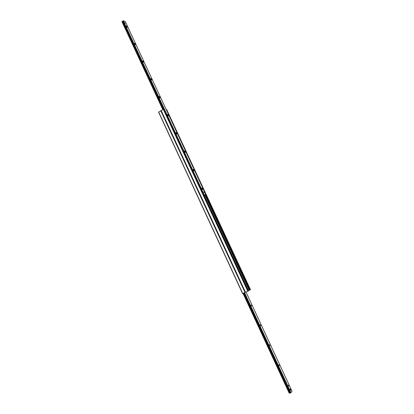 <?xml version="1.0" encoding="UTF-8"?>
<svg xmlns="http://www.w3.org/2000/svg" width="414" height="414" viewBox="0 0 414 414"><rect width="100%" height="100%" fill="white"/><g stroke="black" fill="none" stroke-linecap="round" stroke-linejoin="round"><path stroke-width="0.62" d="M166.682 109.617L166.226 109.565M248.255 290.788L250.506 289.733L166.656 109.565M163.84 109.161L161.046 110.605L245.342 292.346L248.343 290.98L163.82 109.12M161.051 110.626L158.572 112.147L242.588 293.573L245.342 292.346L161.046 110.605M288.377 385.812L288.294 385.092L288.77 386.159L288.377 385.812M278.948 365.495L278.87 364.801L279.357 365.841L278.948 365.495M269.612 345.354L269.535 344.686L270.031 345.711L269.612 345.354M260.354 325.394L260.282 324.752L260.784 325.756L260.354 325.394M251.179 305.61L251.107 304.994L251.619 305.977L251.179 305.61M245.994 292.067L292.051 391.308L290.851 392.746L290.561 392.762L244.25 292.843M243.008 293.391L289.277 393.3L290.545 392.731M204.402 192.205L204.464 192.665L203.978 192.256L203.921 191.796L204.402 192.205M125.137 23.189L124.557 22.677L125.137 23.189M126.327 26.32L126.208 25.916C126.86 25.885 127.201 26.336 127.238 27.272L126.327 26.32M126.855 27.06L126.291 26.237M134.436 43.77L134.317 43.351C134.974 43.31 135.311 43.76 135.326 44.702L134.436 43.77M134.948 44.489L134.39 43.656M142.618 61.365L142.494 60.925C143.156 60.879 143.487 61.329 143.487 62.276L142.618 61.365M143.115 62.064L142.561 61.225M150.867 79.11L150.737 78.65C151.405 78.593 151.731 79.043 151.715 80L150.867 79.11M151.343 79.788L150.799 78.939M159.188 97.005L159.048 96.519C159.726 96.462 160.047 96.912 160.016 97.875L159.188 97.005M159.644 97.663L159.105 96.804M167.577 115.051L167.437 114.543C168.115 114.481 168.431 114.932 168.384 115.904L167.577 115.051M168.017 115.692L167.484 114.818M176.038 133.251L175.893 132.718C176.576 132.651 176.887 133.106 176.819 134.084L176.038 133.251M176.462 133.872L175.934 132.987M184.572 151.607L184.421 151.048C185.11 150.981 185.415 151.436 185.332 152.419L184.572 151.607M184.975 152.207L184.463 151.312M193.178 170.123L193.022 169.538C193.721 169.466 194.016 169.926 193.918 170.92L193.178 170.123M193.566 170.697L193.059 169.797M201.861 188.794L201.701 188.184C202.399 188.111 202.694 188.577 202.581 189.576L201.861 188.794M202.229 189.353L201.732 188.437M203.724 194.953L205.742 194.513L203.911 195.351M125.24 21.471L123.294 20.7L122.689 21.3L163.478 109.084L122.689 21.3M122.715 21.357L121.954 21.657L162.743 109.493M164.746 110.595L203.062 193.529M203.103 193.617L203.202 193.338M164.653 110.579L203.114 193.348M205.101 193.1L166.878 110.921M124.547 22.796L125.033 23.505M122.875 23.65L123.341 24.643M203.89 191.925L204.278 192.65M290.519 390.309L290.162 390.438L289.686 389.414L290.343 388.912L290.819 389.931L290.519 390.309L290.043 389.289L290.343 388.912M289.686 389.414L290.043 389.289M250.294 289.857L166.402 109.524M249.952 290.017L205.577 194.606M249.72 290.111L205.36 194.725M249.207 290.338L204.858 194.947M248.452 290.695L204.133 195.325M248.131 291.104L163.561 109.079M247.81 291.259L163.24 109.187M245.492 292.289L161.16 110.481M245.047 292.486L160.756 110.735M245.362 292.336L161.077 110.626M242.739 293.516L158.681 112.023M243.034 293.381L289.314 393.295M243.479 293.184L289.784 393.124M243.51 293.169L289.816 393.114M243.913 292.988L290.219 392.902M244.027 292.941L290.328 392.829M244.27 292.833L290.592 392.767M244.488 292.734L290.851 392.746M244.57 292.698L290.938 392.705M205.737 194.513L125.235 21.456L205.742 194.513M204.18 194.72L123.294 20.7M204.112 194.746L123.232 20.721M163.794 109.115L122.849 20.995M163.768 109.11L122.834 21.011M163.499 109.079L122.694 21.254M163.261 109.172L122.513 21.456M163.157 109.234L122.394 21.471M162.795 109.462L121.995 21.611M250.506 289.733L166.687 109.581M248.343 290.98L163.846 109.13M242.588 293.573L158.572 112.147M245.999 292.061L292.051 391.308M243.002 293.397L289.277 393.3M244.244 292.843L290.561 392.762M162.738 109.493L121.954 21.657"/></g></svg>
